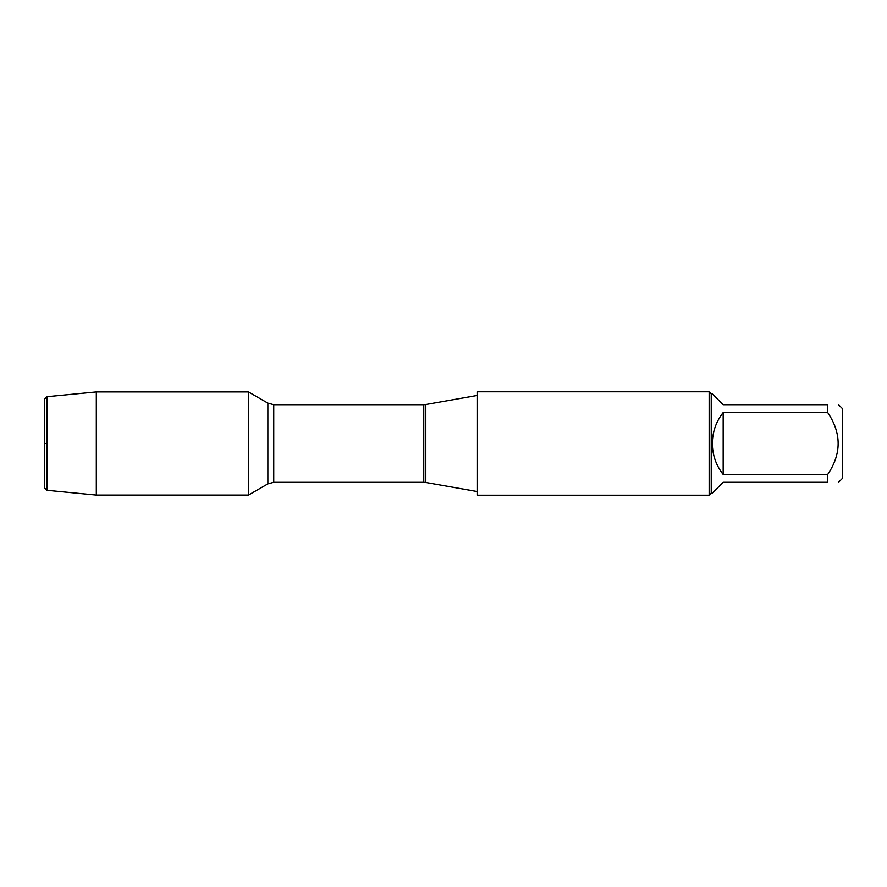 <?xml version="1.0" encoding="UTF-8"?>
<svg xmlns="http://www.w3.org/2000/svg" width="887" height="887" viewBox="0 0 887 887"><rect width="100%" height="100%" fill="white"/><g stroke="black" fill="none" stroke-linecap="round" stroke-linejoin="round"><path stroke-width="1.33" d="M477.472 443.5L477.472 495.212L709.156 495.212L709.156 391.788L477.472 391.788L477.472 443.5M248.471 495.068L248.471 391.932L248.471 495.068L267.863 483.881L267.863 403.119L248.471 391.932L96.317 391.932L96.317 495.068L248.471 495.068M838.537 404.705L842.65 408.818L842.65 478.182L838.537 482.295M723.171 482.295L712.328 493.139L711.23 493.139L711.23 393.861L712.328 393.861L723.171 404.705L827.693 404.705C841.63 404.705 841.63 404.705 827.693 404.705L827.693 412.533C841.63 433.189 841.63 453.834 827.693 474.467L827.693 482.295C841.63 482.295 841.63 482.295 827.693 482.295L723.171 482.295M723.171 412.533C716.064 421.635 712.449 431.958 712.328 443.5C712.449 455.042 716.064 465.365 723.171 474.467L723.171 412.533L827.693 412.533M723.171 474.467L827.693 474.467M46.9 490.289L44.35 487.739L44.35 399.261L46.9 396.711L46.9 490.289L96.317 495.068M46.9 443.5L44.35 443.5L46.9 443.5M425.815 482.484L423.764 482.306L423.764 404.694L425.815 404.516L425.815 482.484L477.472 491.586M423.764 404.694L273.739 404.694L273.739 482.306L267.863 483.881M425.815 404.516L477.472 395.414M423.764 482.306L273.739 482.306M273.739 404.694L267.863 403.119M711.23 393.861L709.156 391.788M711.23 493.139L709.156 495.212M46.9 396.711L96.317 391.932"/></g></svg>
